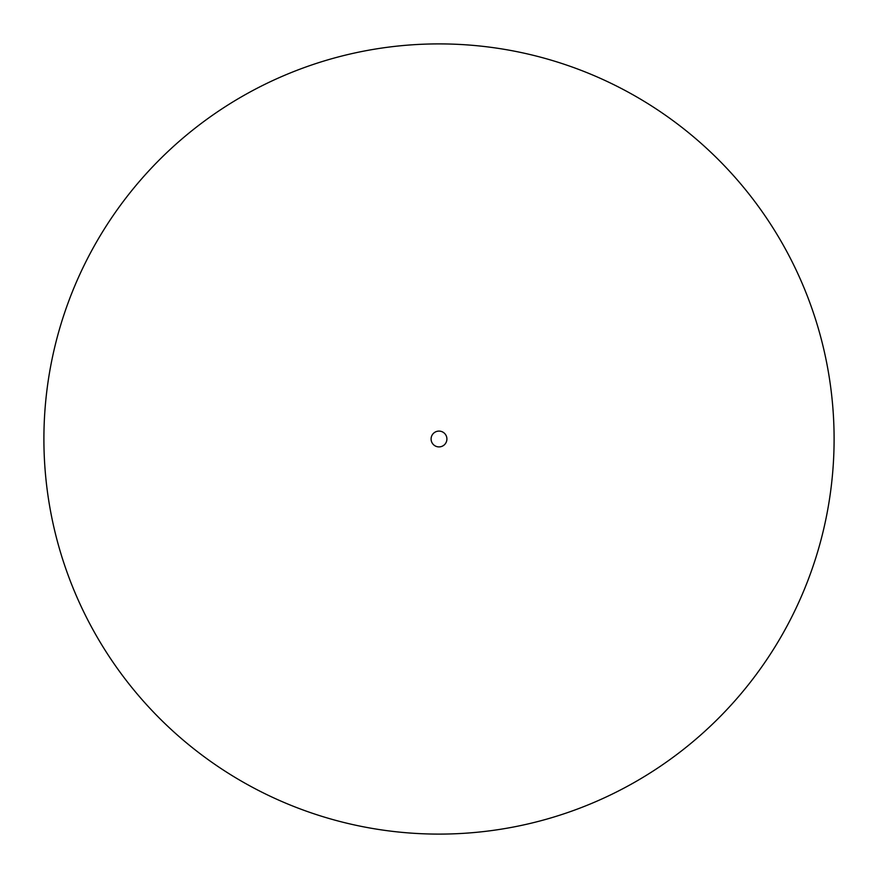 <?xml version="1.0" encoding="UTF-8"?>
<svg xmlns="http://www.w3.org/2000/svg" width="878" height="878" viewBox="0 0 878 878"><rect width="100%" height="100%" fill="white"/><g stroke="black" fill="none" stroke-linecap="round" stroke-linejoin="round"><path stroke-width="0.66" stroke-dasharray="4.39 3.29" d="M431.098 439A7.902 7.902 0 0 1 439 431.098A7.902 7.902 0 0 1 446.902 439A7.902 7.902 0 0 1 439 446.902A7.902 7.902 0 0 1 431.098 439M43.9 439A395.1 395.1 0 0 1 439 43.9A395.1 395.1 0 0 1 834.1 439A395.1 395.1 0 0 1 439 834.1A395.1 395.1 0 0 1 43.9 439"/><path stroke-width="1.32" d="M446.902 439A7.902 7.902 0 0 1 439 446.902A7.902 7.902 0 0 1 431.098 439A7.902 7.902 0 0 1 439 431.098A7.902 7.902 0 0 1 446.902 439M834.1 439A395.1 395.1 0 0 1 439 834.1A395.1 395.1 0 0 1 43.9 439A395.1 395.1 0 0 1 439 43.9A395.1 395.1 0 0 1 834.1 439"/></g></svg>
